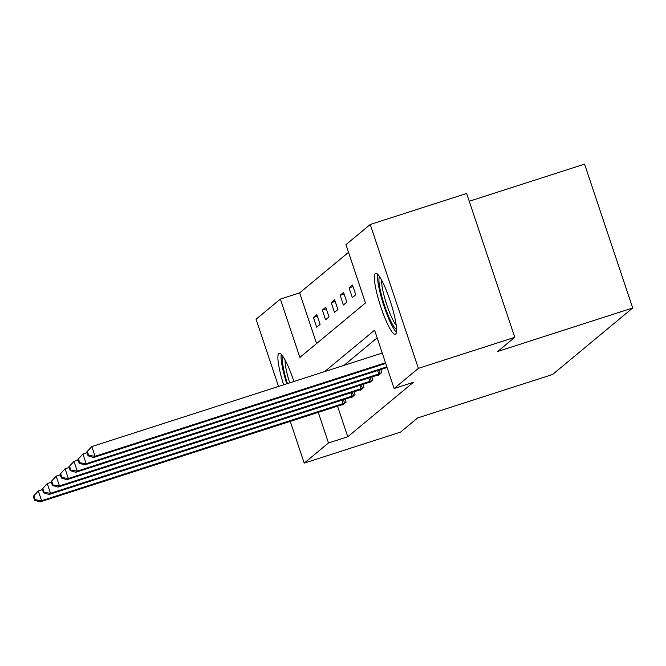 <?xml version="1.0" encoding="UTF-8"?>
<svg xmlns="http://www.w3.org/2000/svg" width="666" height="666" viewBox="0 0 666 666"><rect width="100%" height="100%" fill="white"/><g stroke="black" fill="none" stroke-linecap="round" stroke-linejoin="round"><path stroke-width="1" d="M395.604 334.107A32.051 5.386 72.1 0 1 395.279 334.29A32.051 5.386 72.1 0 1 380.661 306.452A32.051 5.386 72.1 0 1 375.308 273.451A32.051 5.386 72.1 0 1 375.632 273.268A32.051 5.386 72.1 0 1 390.251 301.099A32.051 5.386 72.1 0 1 395.604 334.107M283.649 384.806A32.051 5.386 72.1 0 1 278.854 353.504A32.051 5.386 72.1 0 1 279.179 353.321A32.051 5.386 72.1 0 1 293.906 381.501M469.247 201.257L584.565 164.119L632.7 307.992L552.589 374.483L417.632 417.94L400.607 432.076L304.212 463.12L290.234 421.345M278.555 386.447L256.077 319.247L280.361 299.092L299.875 357.417L365.476 302.972L345.962 244.647L370.246 224.492L418.381 368.365L394.097 388.519L374.583 330.194L324.717 371.578M348.526 252.314L299.642 292.882L280.361 299.092M418.381 368.365L514.776 337.321L466.641 193.448L370.246 224.492M299.642 292.882L316.591 343.548M316.666 327.189L320.096 324.35L316.841 314.627L313.411 317.474L316.666 327.189M325.582 319.797L329.012 316.949L325.757 307.226L322.327 310.073L325.582 319.797M334.499 312.396L337.92 309.548L334.673 299.825L331.243 302.672L334.499 312.396M343.406 304.995L346.836 302.148L343.581 292.432L340.16 295.279L343.406 304.995M352.322 297.602L355.752 294.755L352.497 285.031L349.067 287.879L352.322 297.602M337.529 406.11L347.777 436.754L413.378 382.309L394.097 388.519M377.147 337.853L343.997 365.368M342.54 404.512L342.69 404.961L346.112 402.114L345.121 399.142M351.448 397.111L351.598 397.56L355.028 394.713L354.037 391.741M360.364 389.71L360.514 390.159L363.944 387.321L362.945 384.34M369.28 382.309L369.43 382.767L372.86 379.92L371.861 376.948M378.196 374.916L378.346 375.366L381.776 372.519L380.777 369.547M514.776 337.321L497.752 351.448L632.7 307.992M347.777 436.754L328.496 442.965L304.212 463.12M318.248 412.321L328.496 442.965M317.366 316.2L313.411 317.474M326.282 308.799L322.327 310.073M335.198 301.398L331.243 302.672M344.114 294.006L340.16 295.279M353.022 286.605L349.067 287.879M33.3 496.337L34.599 500.224L35.173 499.75L33.874 495.862L33.3 496.337L38.337 490.975L41.592 500.69L345.188 402.88M35.173 499.75L41.592 500.69L40.16 501.881L343.614 404.195M33.874 495.862L38.337 490.975L42.449 489.643M34.599 500.224L40.16 501.881M281.26 354.329A31.843 5.353 -107.9 0 0 286.771 383.799M287.429 383.583A27.739 4.662 72.1 0 1 283.158 356.743M285.165 360.123A25.683 4.321 -107.9 0 0 289.685 382.858M396.52 329.187A27.739 4.662 72.1 0 1 384.099 304.212A27.739 4.662 72.1 0 1 379.612 276.681M381.626 280.07A25.683 4.321 -107.9 0 0 386.355 303.488A25.683 4.321 -107.9 0 0 396.178 325.266M377.714 274.267A31.843 5.353 -107.9 0 0 383.441 304.429A31.843 5.353 -107.9 0 0 396.387 332.259M42.216 488.936L43.515 492.823L44.089 492.349L42.782 488.461L42.216 488.936L47.253 483.574L50.499 493.298L354.104 395.479M44.089 492.349L50.499 493.298L49.076 494.48L352.53 396.794M42.782 488.461L47.253 483.574L51.365 482.251M43.515 492.823L49.076 494.48M51.132 481.535L52.431 485.422L52.997 484.948L51.698 481.06L51.132 481.535L56.169 476.173L59.416 485.897L363.02 388.087M52.997 484.948L59.416 485.897L57.992 487.079L361.438 389.394M51.698 481.06L56.169 476.173L60.281 474.85M52.431 485.422L57.992 487.079M60.04 474.134L61.347 478.03L61.913 477.555L60.614 473.659L60.04 474.134L65.077 468.781L68.332 478.496L371.936 380.686M61.913 477.555L68.332 478.496L66.9 479.687L370.354 381.993M60.614 473.659L65.077 468.781L69.197 467.449M61.347 478.03L66.9 479.687M68.956 466.741L70.255 470.629L70.829 470.154L69.53 466.267L68.956 466.741L73.993 461.38L77.248 471.103L380.844 373.285M70.829 470.154L77.248 471.103L75.816 472.286L379.27 374.6M69.53 466.267L73.993 461.38L78.105 460.056M70.255 470.629L75.816 472.286M77.872 459.34L79.171 463.228L79.745 462.753L78.438 458.866L77.872 459.34L82.909 453.979L86.155 463.702L386.854 366.866M79.745 462.753L86.155 463.702L84.732 464.885L387.071 367.524M78.438 458.866L82.909 453.979L87.021 452.655M79.171 463.228L84.732 464.885M86.788 451.939L88.087 455.827L88.653 455.353L87.354 451.465L86.788 451.939L91.825 446.578L95.072 456.302L385.481 362.779M88.653 455.353L95.072 456.302L93.648 457.492L385.706 363.428M87.354 451.465L91.825 446.578L382.234 353.055M88.087 455.827L93.648 457.492M343.115 403.588L341.966 400.158M344.588 403.088L343.448 399.675M352.023 396.195L350.874 392.757M353.504 395.696L352.364 392.282M360.939 388.794L359.79 385.364M362.421 388.295L361.28 384.881M369.855 381.393L368.706 377.963M371.337 380.894L370.188 377.48M378.771 373.992L377.622 370.562M380.244 373.501L379.104 370.088"/></g></svg>
